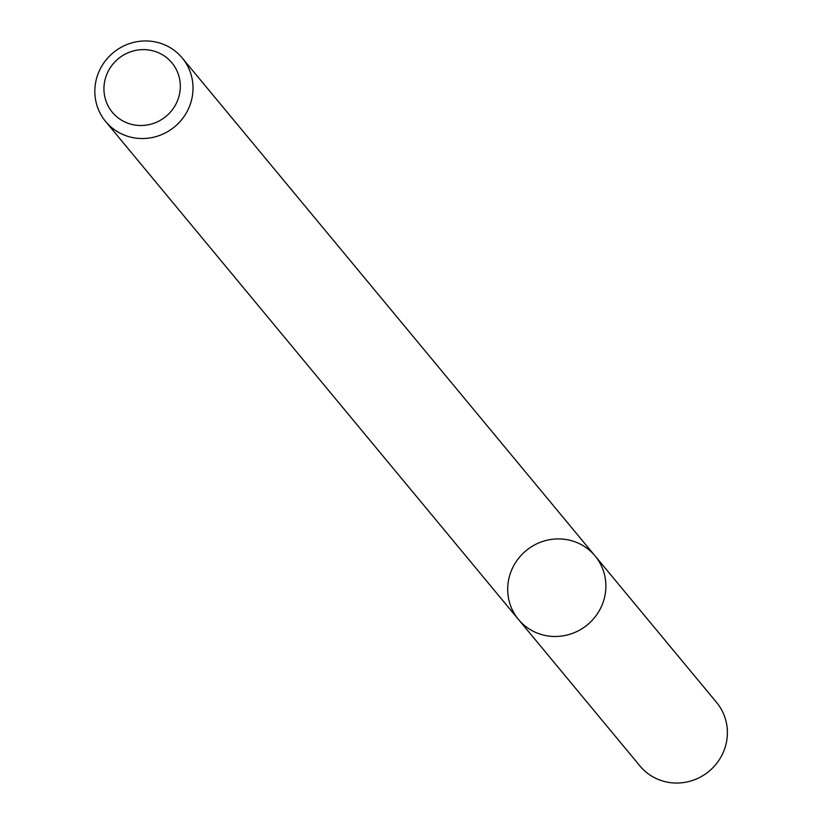 <?xml version="1.0" encoding="UTF-8"?>
<svg xmlns="http://www.w3.org/2000/svg" width="822" height="822" viewBox="0 0 822 822"><rect width="100%" height="100%" fill="white"/><g stroke="black" fill="none" stroke-linecap="round" stroke-linejoin="round"><path stroke-width="1.23" d="M605.352 593.207A49.762 48.108 140.3 0 1 569.625 634.337A49.762 48.108 140.3 0 1 518.477 619.459A49.762 48.108 140.3 0 1 526.08 550.658A49.762 48.108 140.3 0 1 595.087 555.939A49.762 48.108 140.3 0 1 605.352 593.207A49.762 48.108 140.3 0 1 569.625 634.337A49.762 48.108 140.3 0 1 518.477 619.459L639.999 766.022A49.762 48.108 140.3 0 0 691.148 780.9A49.762 48.108 140.3 0 0 726.874 739.769A49.762 48.108 140.3 0 0 716.609 702.502L595.087 555.939A49.762 48.108 140.3 0 1 605.352 593.207M192.492 95.26A49.762 48.108 140.3 0 1 156.766 136.39A49.762 48.108 140.3 0 1 105.617 121.502A49.762 48.108 140.3 0 1 113.22 52.711A49.762 48.108 140.3 0 1 182.237 57.982A49.762 48.108 140.3 0 1 192.492 95.26M179.905 91.859A38.706 37.422 140.3 0 1 118.419 118.08A38.706 37.422 140.3 0 1 128.057 52.772A38.706 37.422 140.3 0 1 179.905 91.859M105.617 121.502L518.477 619.459M182.237 57.982L595.087 555.939"/></g></svg>
